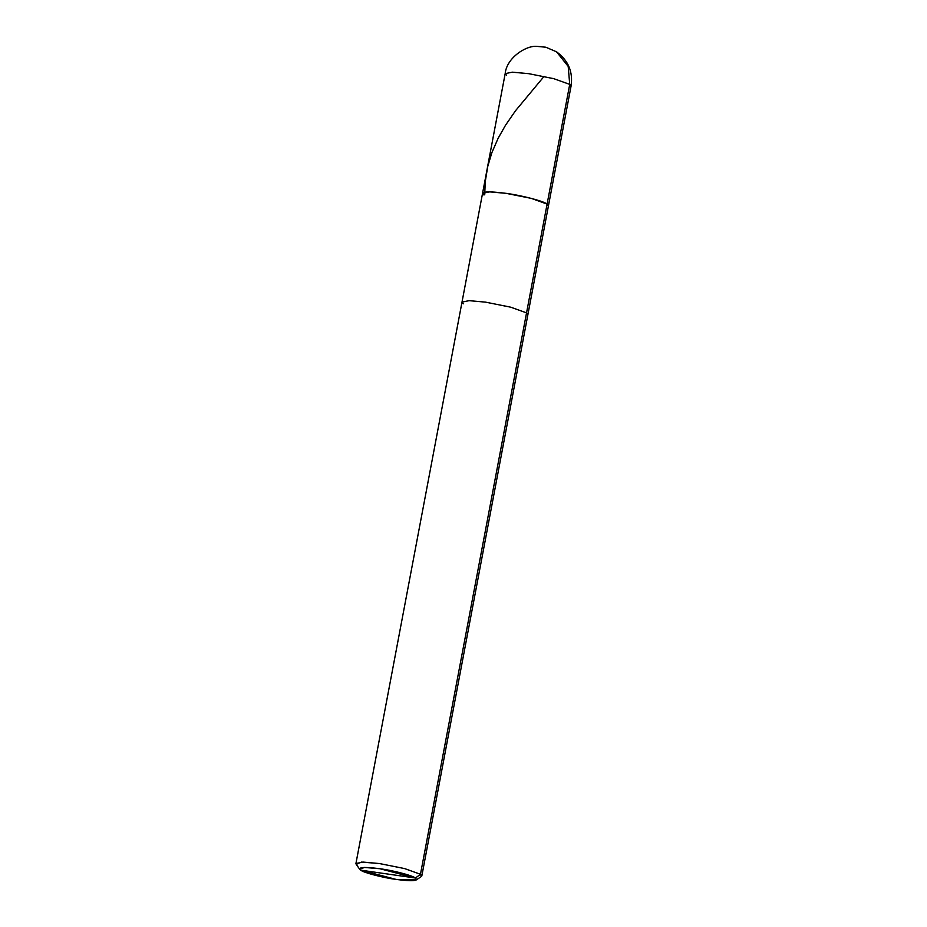 <?xml version="1.0" encoding="UTF-8"?>
<svg xmlns="http://www.w3.org/2000/svg" width="927" height="927" viewBox="0 0 927 927"><rect width="100%" height="100%" fill="white"/><g stroke="black" fill="none" stroke-linecap="round" stroke-linejoin="round"><path stroke-width="1.39" d="M505.18 73.627L482.561 193.303L489.688 191.866L506.13 193.349L531.217 198.366L547.104 204.067L526.548 312.863L527.903 314.554L548.46 205.748L547.104 204.067L548.46 205.748L571.067 86.072L569.723 84.38L571.067 86.072C573.141 71.843 568.309 60.44 556.571 51.842L545.829 47.219L536.675 46.35C525.899 45.435 506.594 57.914 505.18 73.627L512.307 72.179L528.749 73.673L553.836 78.691L569.723 84.38L568.193 66.408L556.571 51.842L568.193 66.408L569.723 84.38L546.582 206.825L547.104 204.067L531.217 198.366L506.13 193.349L489.688 191.866L482.561 193.303L483.917 194.983C480.267 191.553 487.683 191.008 506.13 193.349C521.345 195.319 543.882 201.217 547.104 204.067L569.723 84.38L553.836 78.691L528.749 73.673L512.307 72.179L505.18 73.627L506.536 75.307M359.664 869.271L356.13 864.173L361.623 862.075L379.502 863.558L404.589 868.576L420.464 874.265L421.82 875.957L527.903 314.554L526.548 312.863L510.661 307.173L485.574 302.144L469.132 300.661L462.005 302.098L469.132 300.661L485.574 302.144L510.661 307.173L526.548 312.863L420.464 874.265L415.435 878.02C418.598 880.998 412.179 881.473 396.177 879.433C382.99 877.73 363.465 872.62 360.673 870.152L415.435 878.02L379.931 868.726L364.427 867.452L359.664 869.271L360.673 870.152C357.509 867.174 363.929 866.699 379.931 868.726C393.106 870.441 412.642 875.54 415.435 878.02L360.673 870.152L396.177 879.433L416.235 879.955L415.435 878.02L420.464 874.265L404.589 868.576L379.502 863.558L363.06 862.075L355.933 863.512L357.277 865.192M416.235 879.955L421.391 876.513L420.464 874.265L547.104 204.067C543.882 201.217 521.345 195.319 506.13 193.349C487.683 191.008 480.267 191.553 483.917 194.983M482.561 193.303L462.005 302.098L463.361 303.789M544.068 76.396L515.482 110.788L505.458 125.342L498.147 138.25L491.855 152.688L487.753 166.408L485.25 181.669L484.717 194.844M462.005 302.098L355.933 863.512"/></g></svg>
